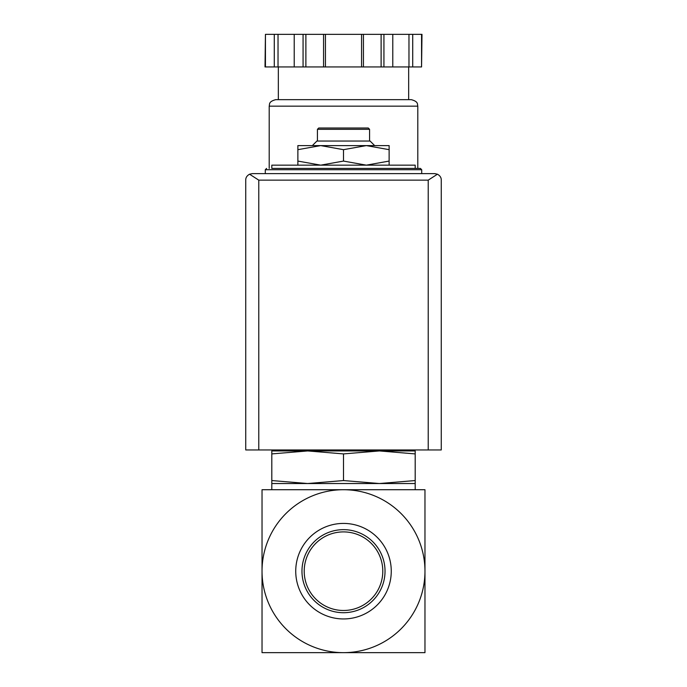 <?xml version="1.0" encoding="UTF-8"?>
<svg xmlns="http://www.w3.org/2000/svg" width="687" height="687" viewBox="0 0 687 687"><rect width="100%" height="100%" fill="white"/><g stroke="black" fill="none" stroke-linecap="round" stroke-linejoin="round"><path stroke-width="1.03" d="M424.97 571.18L424.97 489.719L343.5 489.719A81.47 81.47 0 0 1 424.97 571.18A81.47 81.47 0 0 1 343.5 652.65A81.47 81.47 0 0 1 262.03 571.18A81.47 81.47 0 0 1 343.5 489.719L262.03 489.719L262.03 652.65L424.97 652.65L424.97 571.18M297.875 165.155L297.875 161.076L320.692 165.155L343.5 161.076L366.308 165.155L389.125 161.076L389.125 165.155M271.812 453.909L271.812 450.938L307.656 450.938L271.812 453.909L271.812 480.557L307.656 483.528L343.5 480.557L343.5 453.909L307.639 450.938L379.344 450.938L343.5 453.909M415.188 450.938L415.188 453.909L379.344 450.938L415.188 450.938M343.5 480.557L379.344 483.528L271.812 483.528L271.812 480.557M415.188 480.557L415.188 483.528L379.344 483.528L415.188 480.557L415.188 453.909M343.5 531.901A39.279 39.279 0 0 1 377.524 590.829A39.279 39.279 0 0 1 309.476 590.829A39.279 39.279 0 0 1 343.5 531.901M343.5 529.651A41.529 41.529 0 0 1 379.464 591.945A41.529 41.529 0 0 1 307.536 591.945A41.529 41.529 0 0 1 343.5 529.651M343.5 523.417A47.772 47.772 0 0 1 384.866 595.071A47.772 47.772 0 0 1 302.134 595.071A47.772 47.772 0 0 1 343.5 523.417M415.188 652.65L372.826 652.65M314.174 652.65L271.812 652.65M415.188 168.409L415.188 165.155L271.812 165.155L271.812 168.409L420.401 168.409L271.812 168.409M297.875 149.672L297.875 145.601L320.692 145.601L297.875 149.672L297.875 161.076M389.125 145.601L389.125 149.672L366.308 145.601L343.5 149.672L320.683 145.601L389.125 145.601M389.125 161.076L389.125 149.672M343.5 161.076L343.5 149.672M317.428 129.311L369.572 129.311L368.266 128.005L318.734 128.005L317.428 129.311L317.428 141.041M374.655 145.601L370.087 141.041L316.913 141.041L312.345 145.601M437.439 174.215L434.742 173.622L252.258 173.622L249.561 174.215L258.776 180.14L258.776 449.959L441.26 449.959L441.26 180.14C441.329 177.641 440.058 175.666 437.439 174.215L428.224 180.14L428.224 449.959M249.561 174.215C246.942 175.666 245.671 177.641 245.74 180.14L245.74 449.959L258.776 449.959M421.56 66.94L421.99 34.35L412.715 34.35L412.715 66.94L421.56 66.94L421.56 34.35M265.44 66.94L265.44 34.35L265.01 66.94L412.715 66.94M408.671 66.94L408.671 99.658L278.329 99.658L278.329 66.94M269.201 106.167L417.799 106.167C417.172 104.39 418.847 101.702 411.281 99.658L275.719 99.658C268.153 101.702 269.828 104.39 269.201 106.167L269.201 168.409M408.971 66.94L408.971 34.35L412.715 34.35M392.784 66.94L392.784 34.35L408.971 34.35M363.432 66.94L363.432 34.35L392.784 34.35M361.56 66.94L361.56 34.35L363.432 34.35M325.44 66.94L325.44 34.35L361.56 34.35M323.568 66.94L323.568 34.35L325.44 34.35M294.216 66.94L294.216 34.35L323.568 34.35M278.029 66.94L278.029 34.35L294.216 34.35M274.285 66.94L274.285 34.35L278.029 34.35M265.44 34.35L274.285 34.35M420.401 168.409L421.706 169.715L265.294 169.715L266.599 168.409M428.224 180.14L258.776 180.14M383.939 66.94L383.939 34.35M381.113 66.94L381.113 34.35M305.887 66.94L305.887 34.35M303.061 66.94L303.061 34.35M393.29 450.938L395.162 449.959M291.838 449.959L293.71 450.938M271.812 483.528L271.812 489.719M415.188 483.528L415.188 489.719M265.294 169.715L265.294 173.622M421.706 169.715L421.706 173.622M369.572 129.311L369.572 141.041M417.799 106.167L417.799 168.409"/></g></svg>
